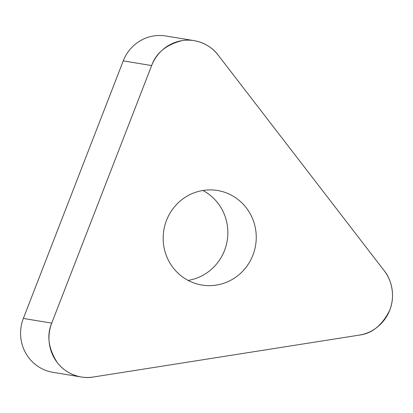 <?xml version="1.0" encoding="UTF-8"?>
<svg xmlns="http://www.w3.org/2000/svg" width="413" height="413" viewBox="0 0 413 413"><rect width="100%" height="100%" fill="white"/><g stroke="black" fill="none" stroke-linecap="round" stroke-linejoin="round"><path stroke-width="0.62" d="M188.111 280.391A47.908 46.504 99.3 0 0 227.207 240.65A47.908 46.504 99.3 0 0 202.912 190.481M81.263 376.986L52.869 372.314A39.927 38.755 -80.7 0 1 23.35 318.444L123.244 60.892A39.927 38.755 -80.7 0 1 165.737 35.972L194.125 40.644A39.927 38.755 99.3 0 0 151.638 65.564L51.739 323.116A39.927 38.755 99.3 0 0 81.263 376.986A39.927 38.755 99.3 0 0 93.261 377.028L359.253 335.113A39.927 38.755 99.3 0 0 384.224 270.727L218.136 55.084A39.927 38.755 99.3 0 0 194.125 40.644M203.088 190.455A47.908 46.504 99.3 0 0 163.166 237.625A47.908 46.504 99.3 0 0 201.926 285.047A47.908 46.504 99.3 0 0 255.595 245.327A47.908 46.504 99.3 0 0 217.491 190.496A47.908 46.504 99.3 0 0 203.088 190.455M93.261 377.028L359.253 335.113C372.123 333.523 382.288 325.207 389.743 310.158C395.639 295.512 391.317 279.307 384.224 270.727L218.136 55.084C211.632 46.019 197.3 38.006 182.128 40.608C166.217 44.681 156.057 53.003 151.638 65.564L51.739 323.116C46.535 335.361 48.373 348.505 57.257 362.547C66.591 375.004 82.43 379.124 93.261 377.028M23.35 318.444L51.739 323.116M151.638 65.564L123.244 60.892"/></g></svg>
